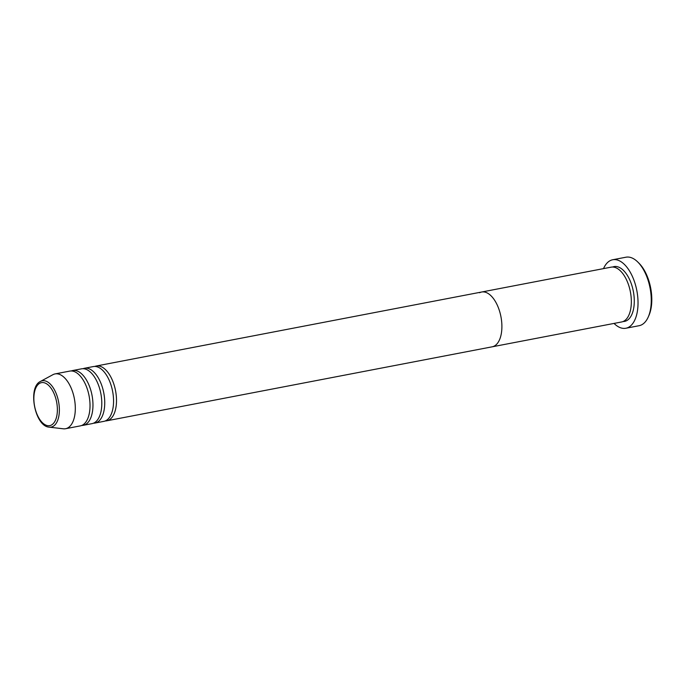 <?xml version="1.0" encoding="UTF-8"?>
<svg xmlns="http://www.w3.org/2000/svg" width="686" height="686" viewBox="0 0 686 686"><rect width="100%" height="100%" fill="white"/><g stroke="black" fill="none" stroke-linecap="round" stroke-linejoin="round"><path stroke-width="1.03" d="M637.714 261.949L638.923 263.141A33.134 16.961 79.1 0 1 648.956 315.397L648.27 316.949A34.875 17.862 -100.9 0 0 637.714 261.949A34.875 17.862 -100.9 0 0 625.966 257.207L612.727 259.745A34.875 17.862 79.1 0 1 636.282 288.017A34.875 17.862 79.1 0 1 628.479 327.333A34.875 17.862 79.1 0 1 625.872 328.251A34.875 17.862 79.1 0 1 614.039 323.423M625.872 328.251L639.112 325.704A34.875 17.862 -100.9 0 0 641.719 324.787A34.875 17.862 -100.9 0 0 648.27 316.949M479.565 292.75A27.903 14.286 79.1 0 1 481.649 292.013L611.097 267.163A27.903 14.286 79.1 0 1 629.945 289.775A27.903 14.286 79.1 0 1 623.703 321.228A27.903 14.286 79.1 0 1 621.619 321.966L492.171 346.816A27.903 14.286 79.1 0 0 494.254 346.078A27.903 14.286 79.1 0 1 492.171 346.816L106.776 420.81A27.903 14.286 79.1 0 1 105.275 420.938M481.649 292.013A27.903 14.286 79.1 0 1 500.497 314.625A27.903 14.286 79.1 0 1 494.254 346.078A27.903 14.286 79.1 0 0 500.497 314.625A27.903 14.286 79.1 0 0 481.649 292.013L96.254 366.007A27.903 14.286 79.1 0 1 115.102 388.619A27.903 14.286 79.1 0 1 108.86 420.072A27.903 14.286 79.1 0 1 106.776 420.81M603.517 268.62A34.875 17.862 79.1 0 1 610.12 260.671A34.875 17.862 79.1 0 1 612.727 259.745M83.049 368.699A27.903 14.286 79.1 0 1 84.489 368.262L93.313 366.573A27.903 14.286 79.1 0 1 112.161 389.185A27.903 14.286 79.1 0 1 105.918 420.638A27.903 14.286 79.1 0 1 103.835 421.367L95.011 423.065A27.903 14.286 79.1 0 1 93.51 423.193M71.275 370.955A27.903 14.286 79.1 0 1 72.725 370.526L81.548 368.828A27.903 14.286 79.1 0 1 100.396 391.44A27.903 14.286 79.1 0 1 94.154 422.893A27.903 14.286 79.1 0 1 92.07 423.631L83.246 425.329A27.903 14.286 79.1 0 1 81.745 425.457M84.489 368.262A27.903 14.286 79.1 0 1 103.337 390.874A27.903 14.286 79.1 0 1 97.095 422.327A27.903 14.286 79.1 0 1 95.011 423.065M52.805 374.745A27.903 14.286 79.1 0 1 52.899 374.693A27.903 14.286 79.1 0 1 52.985 374.65A27.903 14.286 79.1 0 1 55.069 373.913L69.783 371.092A27.903 14.286 79.1 0 1 88.623 393.704A27.903 14.286 79.1 0 1 82.389 425.157A27.903 14.286 79.1 0 1 80.296 425.886L65.59 428.716A27.903 14.286 79.1 0 1 63.284 428.793L49.203 427.146C34.875 426.452 27.38 387.393 40.431 381.442A23.573 12.074 79.1 0 1 40.508 381.399A23.573 12.074 79.1 0 1 57.744 398.137A23.573 12.074 79.1 0 1 52.916 426.46A23.573 12.074 79.1 0 1 49.203 427.146M72.725 370.526A27.903 14.286 79.1 0 1 91.564 393.138A27.903 14.286 79.1 0 1 85.33 424.591A27.903 14.286 79.1 0 1 83.246 425.329M94.814 366.435A27.903 14.286 79.1 0 1 96.254 366.007M55.069 373.913A27.903 14.286 79.1 0 1 73.916 396.525A27.903 14.286 79.1 0 1 67.674 427.978A27.903 14.286 79.1 0 1 65.59 428.716M612.598 267.034A27.903 14.286 79.1 0 1 632.535 287.794A27.903 14.286 79.1 0 1 626.644 320.662A27.903 14.286 79.1 0 1 623.06 321.528M51.381 425.063A21.892 11.208 -100.9 0 0 55.866 398.763A21.892 11.208 -100.9 0 0 39.857 383.217A21.892 11.208 -100.9 0 0 35.372 409.516A21.892 11.208 -100.9 0 0 51.381 425.063M40.431 381.442L52.899 374.693"/></g></svg>

